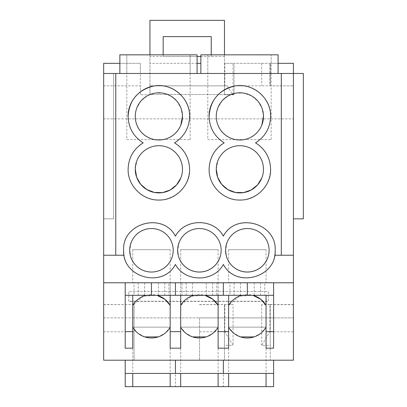 <?xml version="1.0" encoding="UTF-8"?>
<svg xmlns="http://www.w3.org/2000/svg" width="407" height="407" viewBox="0 0 407 407"><rect width="100%" height="100%" fill="white"/><g stroke="black" fill="none" stroke-linecap="round" stroke-linejoin="round"><path stroke-width="0.31" stroke-dasharray="2.04 1.53" d="M199.532 317.887L199.532 360.2L199.532 317.887L134.076 317.887L134.076 360.2L134.076 331.771L103.658 331.771L103.658 360.2L293.422 360.2L293.422 63.329L269.882 63.329L269.882 85.846L293.422 85.846L269.882 85.846M125.214 360.2L273.585 360.2M103.658 73.474L113.578 73.474L103.658 73.474L103.658 218.844L113.578 218.844L113.578 73.474L113.578 218.844L103.658 218.844L103.658 73.474L140.354 73.474L140.354 94.785L140.354 85.846L103.658 85.846L103.658 63.329L140.354 63.329L140.354 73.474L224.46 73.474L224.46 94.785L224.46 85.846L224.46 94.5L224.46 85.846L149.944 85.846L149.944 94.5L149.944 20.35L224.46 20.35L224.46 73.474L293.422 73.474L293.422 218.844L303.342 218.844L303.342 73.474L293.422 73.474L293.422 218.844M103.658 331.771L103.658 85.846L140.354 85.846L140.354 63.329L119.862 63.329M103.658 282.712L125.214 282.712M103.658 255.158L124.074 255.245L123.626 250.274M103.658 304.66L134.076 304.533L134.076 317.887M134.076 331.771L134.076 304.66M192.643 336.904L185.785 333.18L180.688 327.264L180.688 348.173L170.177 348.168L170.177 282.712L170.177 295.294L125.214 295.294L125.214 348.168L132.753 348.168L132.753 295.319M293.422 282.712L273.585 282.712L273.585 348.173L266.051 348.168L266.051 327.264L260.953 333.18L254.095 336.904M180.688 327.264L180.688 282.712L218.111 282.712L218.111 348.173L228.627 348.168L228.627 295.319M199.532 331.771L224.862 331.771L233.053 345.314L224.46 345.314L224.46 360.2L224.46 317.872L199.532 317.872M293.422 304.66L269.882 304.66L269.882 331.771L261.686 345.314L270.279 345.314L270.279 360.2L270.279 317.887L224.46 317.887M269.882 331.771L293.422 331.771M175.432 360.2L175.432 386.65L273.585 386.65M223.367 360.2L223.367 386.65M125.214 386.65L175.432 386.65M119.862 73.474L197.085 73.474L119.862 73.474M278.083 73.474L200.855 73.474L278.083 73.474L278.083 54.823M103.658 118.864L293.422 118.864L103.658 118.864M200.855 63.329L149.944 63.329L149.944 94.785L140.354 94.785L149.944 94.785L149.944 85.846L224.46 85.846L224.46 54.782M278.083 63.329L234.045 63.329L234.045 94.785L224.46 94.785L234.045 94.785L234.045 85.846L270.279 85.846L270.279 63.329L270.279 85.846M103.658 317.887L293.422 317.887M128.785 301.419L128.785 291.468L268.294 291.468L268.294 301.419L128.785 301.419L128.785 291.468L268.294 291.468L268.294 301.231L128.785 301.231M103.658 317.872L134.076 317.872M270.279 317.887L293.422 317.872M103.658 304.533L134.076 304.533M199.532 304.66L233.053 304.558L233.053 345.314M224.862 331.771L224.862 304.66M233.053 304.558L224.46 304.558L224.46 345.314M224.46 304.558L224.46 317.872M269.882 304.66L261.686 304.558L270.279 304.533L270.279 317.872M270.279 304.558L270.279 345.314M261.686 304.558L261.686 345.314M270.279 304.533L293.422 304.533M234.045 85.846L234.045 63.329L269.882 63.329M273.585 373.428L125.214 373.428M207.799 139.596L271.138 139.596L207.799 139.596L207.799 54.838M271.138 139.596L271.138 73.474L207.799 73.474L271.138 73.474L271.138 54.838M126.801 139.596L190.145 139.596L126.801 139.596L126.801 73.474L190.145 73.474L126.801 73.474L126.801 54.838M190.145 139.596L190.145 54.838M163.166 54.782L163.166 56.517L211.238 56.517L211.238 36.62L163.166 36.62L163.166 56.517L149.944 56.517L149.944 63.329L197.085 63.329M149.944 56.517L149.944 54.782M200.855 73.474L200.855 54.823M197.085 73.474L197.085 54.823M199.532 304.533L224.46 304.533M261.686 63.329L261.686 85.846M132.753 327.142L170.177 327.142L132.753 327.142L132.753 373.428M170.177 327.142L170.177 373.428M228.627 327.142L266.051 327.142L228.627 327.142L228.627 373.428M266.051 327.142L266.051 373.428M180.688 327.142L218.111 327.142L180.688 327.142L180.688 360.2L218.111 360.2L180.688 360.2L180.688 373.428M218.111 327.142L218.111 373.428M207.799 73.474L207.799 54.823M271.138 73.474L271.138 54.823M232.494 94.5L149.944 94.5L233.053 94.5L232.494 94.5L227.264 85.846L224.862 85.846L224.862 63.329L233.053 63.329L233.053 94.5M233.053 63.329L224.862 63.329M227.264 85.846L224.862 85.846M224.46 56.517L211.238 56.517L211.238 54.792M163.166 56.517L197.085 56.517M200.855 56.517L211.238 56.517M218.111 360.2L180.688 360.2L218.111 360.2M190.145 73.474L190.145 54.823M126.801 73.474L126.801 54.823M275.173 250.274L274.725 255.245L293.422 255.158M274.725 255.158C271.647 279.787 234.798 286.38 223.367 264.341C213.823 282.336 184.982 282.336 175.432 264.341C164.006 286.375 127.157 279.797 124.074 255.158M125.214 282.733L273.585 282.712M266.051 327.264L266.051 295.319M240.578 336.904L233.72 333.18L228.627 327.264M218.111 282.712L218.111 295.319M218.111 327.264L213.019 333.18L206.161 336.904M180.688 282.712L180.688 295.319M273.585 295.294L170.177 295.319M170.177 327.264L165.084 333.18L158.221 336.904M144.704 336.904L137.846 333.18L132.753 327.264M270.609 116.382C270.243 127.854 265.222 136.666 255.545 142.832L255.545 142.847M270.609 169.281C269.546 185.043 261.411 195.07 246.204 199.364C227.92 203.871 208.481 188.1 209.122 169.281M224.186 142.847L224.186 142.832C214.509 136.666 209.488 127.854 209.122 116.382M189.616 116.382C189.245 127.854 184.223 136.666 174.547 142.832L174.547 142.847M189.616 169.281C188.553 185.043 180.418 195.07 165.211 199.364C146.922 203.871 127.483 188.1 128.124 169.281M143.193 142.847L143.193 142.832C133.516 136.666 128.49 127.854 128.124 116.382M228.627 282.712L266.051 282.712M241.824 295.324A21.688 21.688 180 0 1 252.854 295.324L239.255 296.174L228.627 305.336M266.051 249.674L228.627 249.674L266.051 249.674L266.051 282.733L264.733 282.743L264.733 295.304M228.627 249.674L228.627 282.733L266.051 282.733M193.885 295.324A21.688 21.688 180 0 1 204.914 295.324M204.909 295.324L191.321 296.174L180.688 305.336M218.116 249.674L180.693 249.674L218.116 249.674L218.116 282.733M180.693 249.674L180.693 282.733L218.111 282.733L216.799 282.743L216.799 295.304M132.753 282.712L170.177 282.712M145.95 295.324A21.688 21.688 180 0 1 156.98 295.324L143.386 296.174L132.753 305.336M170.177 249.674L132.753 249.674L170.177 249.674L170.177 282.733L168.864 282.743L168.864 295.304M132.753 249.674L132.753 282.733L170.177 282.733M173.219 250.274L173.219 250.29A21.754 21.754 180 0 0 131.237 242.267L129.711 250.29M221.154 250.274L221.154 250.29A21.754 21.754 180 0 0 179.177 242.267L177.645 250.29M269.088 250.274L269.088 250.29A21.754 21.754 180 0 0 227.111 242.267L225.585 250.29M263.471 169.281L263.471 169.292A23.606 23.606 180 0 0 217.918 160.592L216.265 169.073M263.471 116.178L262.011 108.216L257.952 101.216L251.77 96.001L244.185 93.178L236.096 93.081L228.449 95.726L222.141 100.794L217.918 107.692A23.606 23.606 180 0 0 216.259 116.392L216.259 116.382M182.473 169.281L182.473 169.292A23.606 23.606 180 0 0 136.925 160.592L135.266 169.073M182.473 116.178L181.018 108.216L176.959 101.216L170.772 96.001L163.192 93.178L155.103 93.081L147.451 95.726L141.148 100.794L136.925 107.692A23.606 23.606 180 0 0 135.266 116.392L135.266 116.382M168.864 282.743L151.465 282.779M264.733 282.743L247.339 282.779M228.627 282.733L229.94 282.743L229.94 295.304M216.799 282.743L182.005 282.743L182.005 295.304M182.005 282.743L180.693 282.733M132.753 282.733L134.066 282.743L134.066 295.304M260.566 282.748L260.566 295.309M247.339 282.753L229.945 282.743M234.106 282.748L234.106 295.309M212.632 282.748L212.632 295.309M186.172 282.748L186.172 295.309M164.698 282.748L164.698 295.309M151.465 282.753L134.071 282.743M138.232 282.748L138.232 295.309M240.451 282.753L240.451 295.314M254.227 282.753L254.227 295.314M144.577 282.753L144.577 295.314M158.354 282.753L158.354 295.314M192.511 282.753L192.511 295.314M206.288 282.753L206.288 295.314"/><path stroke-width="0.61" d="M124.074 255.245L103.658 255.225L103.658 360.2L293.422 360.2L293.422 73.474L303.342 73.474L303.342 218.844L293.422 218.844M273.585 373.428L273.585 360.2L125.214 360.2L125.214 386.65L273.585 386.65L273.585 373.428L125.214 373.428M119.862 63.329L103.658 63.329L103.658 255.225M151.465 282.779L151.465 295.324L125.214 295.294L125.214 282.779L125.214 331.659L132.753 331.659L132.753 348.173L125.214 348.173L125.214 331.659M266.051 327.264A21.688 21.688 180 0 1 228.627 327.264M218.111 327.264A21.688 21.688 180 0 1 180.688 327.264M170.177 327.264A21.688 21.688 180 0 1 132.753 327.264M278.083 63.329L293.422 63.329L293.422 73.474L103.658 73.474M175.432 360.2L175.432 373.428M223.367 360.2L223.367 373.428M132.753 373.428L132.753 386.65M266.051 373.428L266.051 386.65M207.799 54.838L271.138 54.823L207.799 54.838M224.46 54.782L224.46 20.35L149.944 20.35L149.944 54.782M197.085 63.329L200.855 63.329M278.083 54.823L200.855 54.838L278.083 54.823M278.083 73.474L278.083 54.838M200.855 73.474L200.855 54.838M197.085 54.838L119.862 54.823L119.862 73.474L119.862 54.838L197.085 54.838L197.085 73.474M170.177 373.428L170.177 386.65M228.627 373.428L228.627 386.65M218.111 373.428L218.111 386.65M180.688 373.428L180.688 386.65M126.801 54.838L190.145 54.823L126.801 54.838M211.238 54.792L211.238 36.62L163.166 36.62L163.166 54.782M197.085 56.517L200.855 56.517M274.73 255.245L281.308 255.245L281.308 73.474M281.308 255.245L293.422 255.225M103.658 282.779L293.422 282.779M266.051 295.319L266.051 348.173L273.585 348.173L273.585 282.779M254.095 336.904L240.578 336.904M228.627 295.319L228.627 348.173L218.111 348.173L218.111 331.659L228.627 331.659M218.111 295.319L218.111 331.659M206.161 336.904L192.643 336.904M180.688 295.319L180.688 348.173L170.177 348.173L170.177 331.659L180.688 331.659M170.177 295.319L170.177 331.659M158.221 336.904L144.704 336.904M132.753 295.319L132.753 331.659M115.771 255.245L115.771 73.474M123.626 250.274L123.626 250.28C122.054 222.99 162.902 211.818 175.432 236.121C184.982 218.121 213.823 218.121 223.367 236.121C235.892 211.828 276.74 222.98 275.173 250.274L275.173 250.28C276.745 277.574 235.892 288.741 223.367 264.443C213.812 282.443 184.987 282.443 175.432 264.443C162.912 288.741 122.054 277.574 123.626 250.29L123.626 250.29C122.054 223 162.912 211.838 175.432 236.131C184.987 218.137 213.812 218.137 223.367 236.131C235.892 211.838 276.745 223 275.173 250.29L275.173 250.29M255.545 142.832C265.222 148.998 270.243 157.809 270.609 169.281L270.609 169.292C271.037 185.719 256.293 200.463 239.865 200.035C223.438 200.463 208.694 185.719 209.122 169.292L209.122 169.281C209.488 157.809 214.509 148.998 224.186 142.832M209.122 116.382L209.122 116.382C210.185 100.621 218.32 90.593 233.526 86.299C251.811 81.792 271.25 97.563 270.609 116.382L270.609 116.392C270.243 127.864 265.222 136.681 255.545 142.847C265.222 149.008 270.243 157.824 270.609 169.292M174.547 142.832C184.223 148.998 189.245 157.809 189.616 169.281L189.616 169.292C190.038 185.719 175.3 200.463 158.867 200.035C142.44 200.463 127.701 185.719 128.124 169.292L128.124 169.281C128.49 157.809 133.516 148.998 143.193 142.832M128.124 116.382L128.124 116.382C129.187 100.621 137.322 90.593 152.528 86.299C170.818 81.792 190.252 97.563 189.616 116.382L189.616 116.392C189.25 127.864 184.223 136.681 174.547 142.847C184.223 149.008 189.25 157.824 189.616 169.292M175.432 282.779L175.432 295.309L273.585 295.294M151.465 295.324L175.432 295.309M223.367 282.779L223.367 295.309M266.051 331.659L273.585 331.659M228.627 305.336A21.688 21.688 180 0 1 241.824 295.324M252.854 295.324A21.688 21.688 180 0 1 266.051 305.336L260.689 299.211L252.844 295.324M180.688 305.336A21.688 21.688 180 0 1 193.885 295.324M204.914 295.324A21.688 21.688 180 0 1 218.111 305.336L212.754 299.211L204.909 295.324M132.753 305.336A21.688 21.688 180 0 1 145.95 295.324M156.98 295.324A21.688 21.688 180 0 1 170.177 305.336L164.82 299.211L156.975 295.324M209.122 169.281L209.122 169.292C209.488 157.824 214.509 149.008 224.186 142.847C214.509 136.681 209.488 127.864 209.122 116.397C208.694 99.969 223.438 85.226 239.865 85.653C256.293 85.226 271.037 99.969 270.609 116.397L270.609 116.382M128.124 169.281L128.124 169.292C128.49 157.824 133.516 149.008 143.193 142.847C133.516 136.681 128.49 127.864 128.124 116.397C127.701 99.969 142.44 85.226 158.867 85.653C175.3 85.226 190.038 99.969 189.616 116.397L189.616 116.382M129.711 250.269L130.286 255.245A21.754 21.754 180 0 0 173.219 250.29A21.754 21.754 180 0 0 131.237 242.282A21.754 21.754 180 0 0 147.39 271.657A21.754 21.754 180 0 0 173.219 250.28M177.645 250.269L178.225 255.245A21.754 21.754 180 0 0 221.154 250.29A21.754 21.754 180 0 0 179.177 242.282A21.754 21.754 180 0 0 195.324 271.657A21.754 21.754 180 0 0 221.154 250.28M225.585 250.269L226.16 255.245A21.754 21.754 180 0 0 269.088 250.29A21.754 21.754 180 0 0 227.111 242.282A21.754 21.754 180 0 0 243.259 271.657A21.754 21.754 180 0 0 269.088 250.28M217.918 160.602A23.606 23.606 180 0 0 235.444 192.48A23.606 23.606 180 0 0 263.471 169.292A23.606 23.606 180 0 0 217.918 160.602M217.918 107.707A23.606 23.606 180 0 0 235.444 139.586A23.606 23.606 180 0 0 263.471 116.397A23.606 23.606 180 0 0 217.918 107.707M136.925 160.602A23.606 23.606 180 0 0 154.446 192.48A23.606 23.606 180 0 0 182.473 169.292A23.606 23.606 180 0 0 136.925 160.602M136.925 107.707A23.606 23.606 180 0 0 154.446 139.586A23.606 23.606 180 0 0 182.473 116.397A23.606 23.606 180 0 0 136.925 107.707M216.265 169.073L217.659 177.274L221.678 184.325L227.849 189.596L235.444 192.465L243.559 192.592L251.236 189.962L257.57 184.89L261.813 177.971A23.606 23.606 180 0 0 263.471 169.287M216.259 116.392A23.606 23.606 180 0 0 261.813 125.071L263.471 116.178M135.266 169.073L136.66 177.274L140.68 184.325L146.856 189.596L154.446 192.465L162.561 192.592L170.243 189.962L176.577 184.89L180.815 177.971A23.606 23.606 180 0 0 182.473 169.287M135.266 116.392A23.606 23.606 180 0 0 180.815 125.071L182.473 116.178M247.339 282.779L247.339 295.324"/></g></svg>
